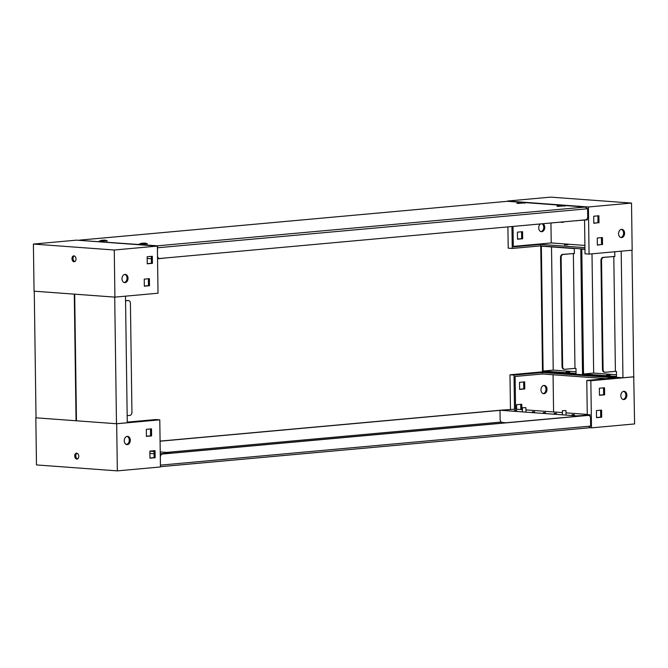 <?xml version="1.0" encoding="UTF-8"?>
<svg xmlns="http://www.w3.org/2000/svg" width="668" height="668" viewBox="0 0 668 668"><rect width="100%" height="100%" fill="white"/><g stroke="black" fill="none" stroke-linecap="round" stroke-linejoin="round"><path stroke-width="1" d="M559.926 205.418L563.141 205.226L559.926 205.418M563.141 205.226L564.852 205.827L558.724 206.111L557.763 205.928L559.458 205.276M519.896 202.471L523.119 202.287L519.896 202.471M523.119 202.287L524.831 202.888L518.702 203.172L517.742 202.988L519.437 202.337M102.212 240.371L105.435 240.188L102.212 240.371M105.435 240.188L107.147 240.789L101.01 241.073L100.058 240.889L101.753 240.238M142.234 243.319L145.457 243.127L142.234 243.319M145.457 243.127L147.169 243.728L141.04 244.012L140.08 243.828L141.775 243.177M559.767 222.194L563.316 222.344L563.308 221.868M562.598 205.176L559.525 205.318L562.598 205.176M522.568 202.229L519.504 202.371L522.568 202.229M104.884 240.129L101.82 240.271L104.884 240.129M144.906 243.077L141.841 243.219L144.906 243.077M564.861 206.253L564.852 205.827L558.072 206.379L556.878 206.161L557.772 205.919L557.772 206.354M524.831 202.872L518.051 203.439L516.857 203.222L517.742 202.972L517.742 203.414M107.156 241.215L107.147 240.789L100.367 241.34L99.165 241.123L100.058 240.872M147.177 244.154L147.169 243.728L140.389 244.279L139.194 244.062L140.08 243.812L140.088 244.254M157.523 257.648A2.956 2.154 94.2 0 0 158.859 258.449A2.956 2.154 94.2 0 0 159.118 258.449M563.825 205.46L585.068 207.022L587.598 208.758L587.715 216.708A2.956 2.154 94.2 0 1 585.594 219.847L159.719 258.491A2.956 2.154 94.2 0 1 159.468 258.491A2.956 2.154 94.2 0 1 157.523 255.744L157.473 245.816L585.368 207.03L563.775 205.443M78.724 240.313L157.473 245.816M520.197 202.237L507.455 201.302L79.843 240.113M566.172 372.126L569.754 371.959L566.172 372.126M543.101 371.032L576.05 373.454L575.983 368.444L574.973 368.369L573.369 253.523L574.38 253.589L574.313 248.588L541.364 246.166L543.101 371.032L553.229 370.114L576.033 371.784M540.746 245.874L542.508 371.867L582.939 374.773M582.538 374.815L580.776 248.813M551.509 246.909L553.229 370.114M562.631 254.391L563.241 254.441A2.956 2.154 94.2 0 0 561.128 257.581L560.519 257.531A2.956 2.154 -85.8 0 1 562.631 254.391L574.38 253.489M564.235 369.245A2.956 2.154 -85.8 0 1 563.976 369.245A2.956 2.154 -85.8 0 1 562.038 366.498L562.648 366.54L561.128 257.581M560.519 257.531L562.038 366.498M562.648 366.54A2.956 2.154 94.2 0 0 564.585 369.295A2.956 2.154 94.2 0 0 564.844 369.295L574.973 368.369M563.241 254.441L573.369 253.523M606.602 375.099L610.176 374.932L606.602 375.099M584.968 249.373L581.786 249.139L583.531 374.005L593.66 373.086L616.455 374.756M583.531 374.005L616.48 376.426L616.414 371.416L615.403 371.341L613.8 256.495L614.81 256.562L614.744 251.769M581.177 248.847L582.939 374.84L622.96 377.787L633.74 376.802L631.97 250.208M622.96 377.787L621.198 251.185M591.998 253.832L593.66 373.086M603.062 257.364L603.672 257.414A2.956 2.154 94.2 0 0 601.551 260.553L600.95 260.503A2.956 2.154 -85.8 0 1 603.062 257.364L614.81 256.462M604.665 372.218A2.956 2.154 -85.8 0 1 604.406 372.218A2.956 2.154 -85.8 0 1 602.469 369.471L603.079 369.513L601.551 260.553M600.95 260.503L602.469 369.471M603.079 369.513A2.956 2.154 94.2 0 0 605.016 372.268A2.956 2.154 94.2 0 0 605.275 372.26L615.403 371.341M603.672 257.414L613.8 256.495M73.956 255.869A2.956 2.012 84.8 0 1 76.01 258.792A2.956 2.012 84.8 0 1 74.265 261.756A2.956 2.012 84.8 0 1 74.031 261.756A2.956 2.012 84.8 0 1 71.977 258.825A2.956 2.012 84.8 0 1 73.73 255.869A2.956 2.012 84.8 0 1 73.956 255.869M124.807 274.406A4.133 3.014 -85.8 0 1 127.003 278.665A4.133 3.014 -85.8 0 1 124.215 282.547M124.958 274.389A4.133 3.014 -85.8 0 1 125.317 274.389A4.133 3.014 -85.8 0 1 128.031 278.489A4.133 3.014 -85.8 0 1 125.075 282.639A4.133 3.014 -85.8 0 1 124.716 282.639A4.133 3.014 -85.8 0 1 122.002 278.539A4.133 3.014 -85.8 0 1 124.958 274.389M168.002 257.739L166.741 257.881M166.741 257.856L157.539 258.85M151.352 258.775L147.177 258.466M157.364 246.091L76.503 240.146L33.4 244.062L114.261 250.007L157.364 246.091L158.024 293.21L114.913 297.126L114.261 250.007M151.319 256.37L151.411 263.276L147.252 263.651M148.396 278.748L148.488 285.654L144.33 286.029M74.791 261.597A2.956 2.012 84.8 0 1 73.071 258.892A2.956 2.012 84.8 0 1 74.273 255.927M149.498 285.729L144.33 286.196L144.23 279.132L149.398 278.665L149.498 285.729L148.488 285.654M152.429 263.351L147.252 263.818L147.152 256.746L152.329 256.278L152.429 263.351L151.411 263.276M114.913 297.126L34.06 291.181L33.4 244.062M564.393 244.905L567.975 244.739L564.393 244.905M540.437 223.947A4.133 3.014 94.2 0 0 538.759 228.489A4.133 3.014 94.2 0 0 541.431 231.712A4.133 3.014 94.2 0 0 541.79 231.712A4.133 3.014 94.2 0 0 544.696 228.189A4.133 3.014 94.2 0 0 542.925 223.722M621.524 229.333A4.133 3.014 94.2 0 0 618.568 233.483A4.133 3.014 94.2 0 0 621.282 237.583A4.133 3.014 94.2 0 0 621.641 237.583A4.133 3.014 94.2 0 0 624.597 233.433A4.133 3.014 94.2 0 0 621.883 229.333A4.133 3.014 94.2 0 0 621.524 229.333M573.895 220.908L576.117 220.707M576.927 220.632L587.356 219.847L587.339 218.444M576.927 220.791L576.117 220.732M584.558 220.098L585.026 253.798L589.067 254.099L588.408 206.98L631.519 203.072L550.657 197.127L507.555 201.035L588.408 206.98M511.947 226.527L512.256 248.454L508.214 248.154L507.914 226.895M584.909 245.423L551.225 242.943L550.95 222.995M513.3 246.383L551.225 242.943M584.943 247.653L540.679 244.396L513.308 246.884L513.024 226.435M597.359 244.922L601.517 244.546L601.425 237.641M593.819 223.129L597.977 222.753L597.885 215.847M620.781 237.491A4.133 3.014 94.2 0 0 623.57 233.6A4.133 3.014 94.2 0 0 621.374 229.349M522.685 238.752L522.585 231.687L517.416 232.155L517.508 239.219L522.685 238.752L521.675 238.676L521.574 231.779M517.508 239.052L521.675 238.676M540.93 231.621A4.133 3.014 94.2 0 0 543.668 228.197A4.133 3.014 94.2 0 0 542.157 223.788M589.067 254.099L632.17 250.191L631.519 203.072M602.536 244.622L602.436 237.557L597.259 238.025L597.359 245.089L601.517 244.546M598.987 222.828L598.895 215.756L593.718 216.232L593.819 223.296L597.977 222.753M512.256 248.454L540.704 245.874L584.959 249.122M540.704 245.874L540.679 244.396M525.44 407.614L522.368 407.756L525.44 407.614M565.462 410.553L562.398 410.695L565.462 410.553M588.232 415.387A2.956 2.154 94.2 0 0 587.982 415.346A2.956 2.154 94.2 0 0 587.723 415.346L161.848 453.99A2.956 2.154 94.2 0 0 160.278 455.075M160.42 465.128L160.337 457.179A2.956 2.154 94.2 0 1 162.449 454.04L588.324 415.396A2.956 2.154 94.2 0 1 588.583 415.387A2.956 2.154 94.2 0 1 590.52 418.143L590.637 426.092L588.433 427.871L160.445 466.681L160.454 465.128L590.637 426.092M499.998 410.261L160.086 441.105M127.563 444.053L125.843 444.212M125.976 444.295L127.396 444.17M160.086 441.206L499.998 410.361M166.524 452.411L501.234 422.042M36.03 417.826L76.052 420.765L74.282 294.137L34.26 291.198L36.03 417.826M76.461 420.798L116.483 423.737L114.712 297.11L74.691 294.162L76.461 420.798M125.492 296.166L127.262 422.76L116.483 423.737M127.162 415.646L129.826 415.404A2.956 2.154 94.2 0 0 131.938 412.265L130.419 303.297A2.956 2.154 94.2 0 0 128.481 300.55A2.956 2.154 94.2 0 0 128.223 300.55L125.551 300.692M127.613 300.508A2.956 2.154 -85.8 0 1 127.872 300.508A2.956 2.154 -85.8 0 1 128.131 300.542M128.223 300.55L125.559 300.792M77.546 458.908A2.956 2.012 84.8 0 1 75.826 456.211A2.956 2.012 84.8 0 1 77.029 453.238M76.787 459.066A2.956 2.012 84.8 0 1 74.733 456.144A2.956 2.012 84.8 0 1 76.486 453.18A2.956 2.012 84.8 0 1 76.711 453.18A2.956 2.012 84.8 0 1 78.766 456.11A2.956 2.012 84.8 0 1 77.012 459.066A2.956 2.012 84.8 0 1 76.787 459.066M127.337 444.612A4.133 3.014 94.2 0 0 130.293 440.462A4.133 3.014 94.2 0 0 127.58 436.363A4.133 3.014 94.2 0 0 127.221 436.363A4.133 3.014 94.2 0 0 124.265 440.513A4.133 3.014 94.2 0 0 126.97 444.612A4.133 3.014 94.2 0 0 127.337 444.612M126.469 444.521A4.133 3.014 94.2 0 0 129.266 440.63A4.133 3.014 94.2 0 0 127.07 436.379M149.866 451.192L154.041 451.493M160.237 451.952L170.724 452.72L160.262 453.806M170.732 453.188L170.724 452.72M149.899 453.422L154.074 453.731M127.254 422.126L155.744 419.546L159.786 419.846L160.445 466.965L117.343 470.873L36.481 464.928L35.83 417.809L116.683 423.754L117.343 470.873M146.426 436.221L150.584 435.845L150.492 428.948M149.966 458.014L154.133 457.638L154.032 450.741M146.325 429.324L146.426 436.388L151.594 435.92L151.502 428.856L146.325 429.324M149.866 451.117L149.966 458.181L155.143 457.714L155.043 450.65L149.866 451.117M159.786 419.846L116.683 423.754M154.133 457.638L155.143 457.714M150.584 435.845L151.594 435.92M572.042 414.736L574.338 414.628L572.042 414.736M554.148 413.417L556.452 413.308L554.148 413.417M543.234 412.615L545.531 412.507L543.234 412.615M532.321 411.814L534.617 411.705L532.321 411.814M514.427 410.503L516.731 410.394L514.427 410.503M623.904 399.556A4.133 3.014 -85.8 0 1 623.536 399.556A4.133 3.014 -85.8 0 1 620.831 395.456A4.133 3.014 -85.8 0 1 623.787 391.306A4.133 3.014 -85.8 0 1 624.146 391.306A4.133 3.014 -85.8 0 1 626.86 395.406A4.133 3.014 -85.8 0 1 623.904 399.556M544.053 393.686A4.133 3.014 -85.8 0 1 543.694 393.686A4.133 3.014 -85.8 0 1 540.98 389.586A4.133 3.014 -85.8 0 1 543.936 385.436A4.133 3.014 -85.8 0 1 544.303 385.436A4.133 3.014 -85.8 0 1 547.009 389.536A4.133 3.014 -85.8 0 1 544.053 393.686M506.16 422.752L502.186 422.46A2.956 2.012 -95.2 0 1 500.123 419.362L499.998 410.236L515.579 409.15L515.12 376.46L542.491 373.98L606.285 378.664M576.776 416.339L576.776 415.88L499.998 410.236M576.776 415.88L578.839 415.688L578.847 416.156M579.657 416.08L578.839 415.688M579.649 415.746L590.078 414.803L589.986 416.289M589.276 427.687L591.497 427.854L590.838 380.735L586.796 380.434L587.272 414.594L590.078 414.803M587.272 414.419L565.971 412.857M562.423 412.59L525.95 409.91M522.401 409.651L515.579 409.15M514.502 409.25L514.018 375.082L509.976 374.79L510.461 409.15M519.512 382.346L524.681 381.879L524.781 388.943L519.612 389.411L519.512 382.346M516.648 409.225L516.589 404.724L521.758 404.257L521.833 409.609M553.071 374.756L553.588 411.947M623.636 391.323A4.133 3.014 -85.8 0 1 625.832 395.573A4.133 3.014 -85.8 0 1 623.035 399.456M600.599 410.219L600.691 417.124L596.532 417.5M603.521 387.841L603.621 394.738L599.455 395.114M599.355 388.217L604.532 387.749L604.632 394.813L599.455 395.281L599.355 388.217M596.432 410.595L601.609 410.127L601.701 417.191L596.532 417.667L596.432 410.595M591.497 427.854L634.6 423.938L633.74 376.802M590.838 380.735L633.94 376.819M523.67 381.971L523.77 388.868L519.604 389.252M520.748 404.349L520.823 409.534M543.785 385.453A4.133 3.014 -85.8 0 1 545.99 389.703A4.133 3.014 -85.8 0 1 543.193 393.594M509.976 374.79L542.508 371.834M586.796 380.434L615.245 377.854L542.474 372.502L542.491 373.98M514.018 375.082L542.474 372.502M601.701 417.191L600.691 417.124M524.781 388.943L523.77 388.868M604.632 394.813L603.621 394.738M587.598 208.758L157.414 247.786M560.135 205.185L523.804 202.513M520.113 202.245L507.446 201.31M587.723 415.346L588.324 415.396M161.848 453.99L162.449 454.04M588.157 427.887L160.554 466.69M524.831 202.888L524.839 203.314M158.859 258.449L159.468 258.491M100.058 240.889L100.058 241.315M507.455 201.302L79.567 240.129M560.218 205.176L523.754 202.496M564.585 369.295L563.976 369.245M605.016 372.268L604.406 372.218M525.916 407.705L525.983 412.148M565.946 410.645L566.005 415.087M587.982 415.346L588.583 415.387M562.398 410.695L562.456 414.828M522.368 407.756L522.426 411.88M128.481 300.55L127.872 300.508"/></g></svg>
